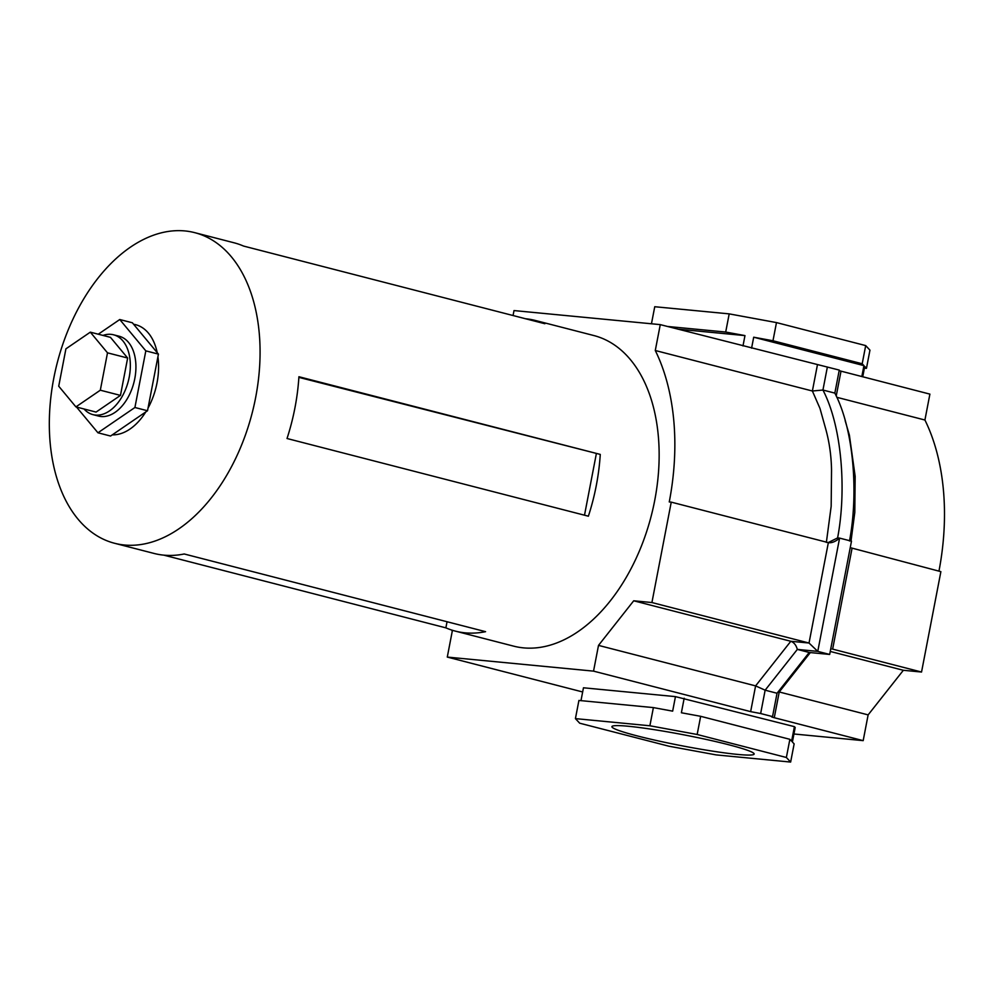 <?xml version="1.0" encoding="UTF-8"?>
<svg xmlns="http://www.w3.org/2000/svg" width="993" height="993" viewBox="0 0 993 993"><rect width="100%" height="100%" fill="white"/><g stroke="black" fill="none" stroke-linecap="round" stroke-linejoin="round"><path stroke-width="1.49" d="M728.614 744.725A72.439 5.561 10.9 0 1 754.035 753.575A72.439 5.561 10.9 0 1 715.171 751.54A72.439 5.561 10.9 0 1 637.444 735.962A72.439 5.561 10.9 0 1 612.184 726.268A72.439 5.561 10.9 0 1 655.864 729.917A72.439 5.561 10.9 0 1 728.614 744.725M513.058 315.526L514.014 310.573L660.271 324.624L655.281 350.504A201.939 126.707 104.5 0 1 669.257 501.949L671.243 502.135L651.917 602.54L633.708 600.79L598.506 645.388L593.541 671.131L447.284 657.081L452.262 631.188A201.939 126.707 104.5 0 1 451.716 630.058M655.281 350.504L812.386 391.006L819.982 408.433L825.754 429.063C829.391 442.257 831.315 455.998 831.538 470.248L831.166 506.331L826.362 542.439M671.243 502.135L828.348 542.637L809.022 643.03L790.813 641.279L755.599 685.89L750.646 711.633L593.541 671.131M651.917 602.54L809.022 643.03L817.773 651.383L797.329 649.41C796.163 645.14 793.99 642.421 790.813 641.279L633.708 600.79M598.506 645.388L755.599 685.89L765.144 690.185L760.65 713.533L750.646 711.633M839.159 370.674L929.895 394.122L924.917 420.014L836.814 397.299M864.394 368.142L866.455 368.341L869.955 350.157L865.697 345.589L776.476 322.588L729.197 313.875L654.747 306.725L651.458 323.78M938.956 571.149A201.939 126.707 -75.5 0 0 924.917 420.014M793.953 733.988L863.178 740.641L868.13 714.886L903.345 670.287L921.541 672.038L940.88 571.645L850.244 547.652M851.969 548.719L832.643 649.124L921.541 672.038M830.247 651.445L903.345 670.287M810.325 652.587L779.232 691.972L868.13 714.886M778.227 691.749L779.232 691.972L774.267 717.716L863.178 740.641M580.979 700.648L583.462 687.789L675.451 696.627L794.412 726.653L795.194 727.497L792.402 742.019L794.139 743.881L790.639 762.065L786.369 757.485L697.16 734.485L649.881 725.771L575.419 718.622L579.689 723.202L668.897 746.202L716.189 754.903L790.639 762.065M774.267 717.716C771.338 716.934 770.754 716.561 772.542 716.598L760.65 713.533M771.487 716.698L772.542 716.598L777.035 693.251L765.144 690.185L797.329 649.41L809.233 652.475L777.035 693.251M447.284 657.081L582.655 691.972M660.271 324.624L839.271 370.091L834.84 393.104C853.719 429.237 858.647 492.764 849.499 540.986M851.013 541.048L854.799 512.425L855.159 476.342L849.387 435.145L845.142 420.61M675.451 696.627L672.658 711.149L653.382 707.599L578.919 700.45L575.419 718.622M649.881 725.771L653.382 707.599M697.16 734.485L700.661 716.313L681.384 712.763L684.177 698.24M786.369 757.485L789.869 739.313L700.661 716.313M794.412 726.653L791.607 741.175L789.869 739.313M863.935 365.623L753.699 337.21L772.976 340.76L862.197 363.761L863.935 365.623L861.825 376.583M776.476 322.588L772.976 340.76M729.197 313.875L725.697 332.047L667.346 326.449M742.987 345.936L744.973 335.597L725.697 332.047M751.589 348.158L753.699 337.21M865.697 345.589L862.197 363.761M866.455 368.341L864.717 366.467L862.731 376.806M744.973 335.597L677.859 329.155M817.376 365.114L812.386 391.006L822.936 390.038L827.368 367.025M828.174 542.588L837.608 537.921C846.756 489.698 841.828 426.171 822.936 390.038L834.84 393.104M837.608 537.921L839.594 538.107C835.51 541.632 831.762 543.146 828.348 542.637L829.118 542.761M829.676 654.449L851.485 541.173L839.594 538.107L817.773 651.383L829.676 654.449L809.233 652.475M831.315 649L830.694 649.137M124.46 545.008A160.394 100.641 104.5 0 1 114.667 543.295A160.394 100.641 104.5 0 1 53.771 378.283A160.394 100.641 104.5 0 1 184.934 230.935A160.394 100.641 104.5 0 1 194.74 232.66A160.394 100.641 104.5 0 1 255.623 397.672A160.394 100.641 104.5 0 1 124.46 545.008M114.667 543.295L153.977 553.424A160.394 100.641 -75.5 0 0 184.226 553.982L485.577 631.672A160.394 100.641 104.5 0 1 455.328 631.114A160.394 100.641 104.5 0 1 445.869 627.849L163.845 555.149M525.545 318.753A160.394 100.641 104.5 0 1 535.401 320.478L593.814 335.535A160.394 100.641 104.5 0 1 654.697 500.546A160.394 100.641 104.5 0 1 513.741 646.17L455.328 631.114M596.296 485.49A160.394 100.641 104.5 0 1 588.377 516.199L287.027 438.509A160.394 100.641 -75.5 0 0 294.946 407.813A160.394 100.641 -75.5 0 0 298.918 376.732L600.269 454.409A160.394 100.641 104.5 0 1 596.296 485.49M535.401 320.478A160.394 100.641 104.5 0 1 544.872 323.73L243.521 246.053A160.394 100.641 -75.5 0 0 234.063 242.788L194.74 232.66M133.583 324.252A56.527 35.475 104.5 0 1 157.204 352.652M157.912 356.772A56.527 35.475 104.5 0 1 148.031 408.098M145.785 411.934A56.527 35.475 104.5 0 1 112.283 434.847M600.269 454.409L298.881 377.365M584.505 515.193L596.284 454.024M445.869 627.849L447.049 621.742M102.987 335.423A41.234 25.868 104.5 0 1 113.55 334.79L119.135 336.23A41.234 25.868 104.5 0 1 134.787 378.643A41.234 25.868 104.5 0 1 98.555 416.079L92.97 414.64A41.234 25.868 104.5 0 1 84.033 408.979M113.55 334.79A41.234 25.868 104.5 0 1 129.202 377.203A41.234 25.868 104.5 0 1 92.97 414.64M98.282 334.207L119.756 319.523L132.367 322.775L158.433 354.116L147.523 410.754L110.558 436.039L97.947 432.787L76.535 407.056M119.756 319.523L145.822 350.864L134.911 407.502L97.947 432.787M147.523 410.754L134.911 407.502M158.433 354.116L145.822 350.864M90.313 332.159L110.459 337.347L127.65 358.026L120.463 395.4L96.06 412.083L75.915 406.894L58.724 386.203L65.91 348.841L90.313 332.159L107.505 352.838L100.318 390.199L75.915 406.894M120.463 395.4L100.318 390.199M127.65 358.026L107.505 352.838M836.218 396.008L840.997 371.208"/></g></svg>
